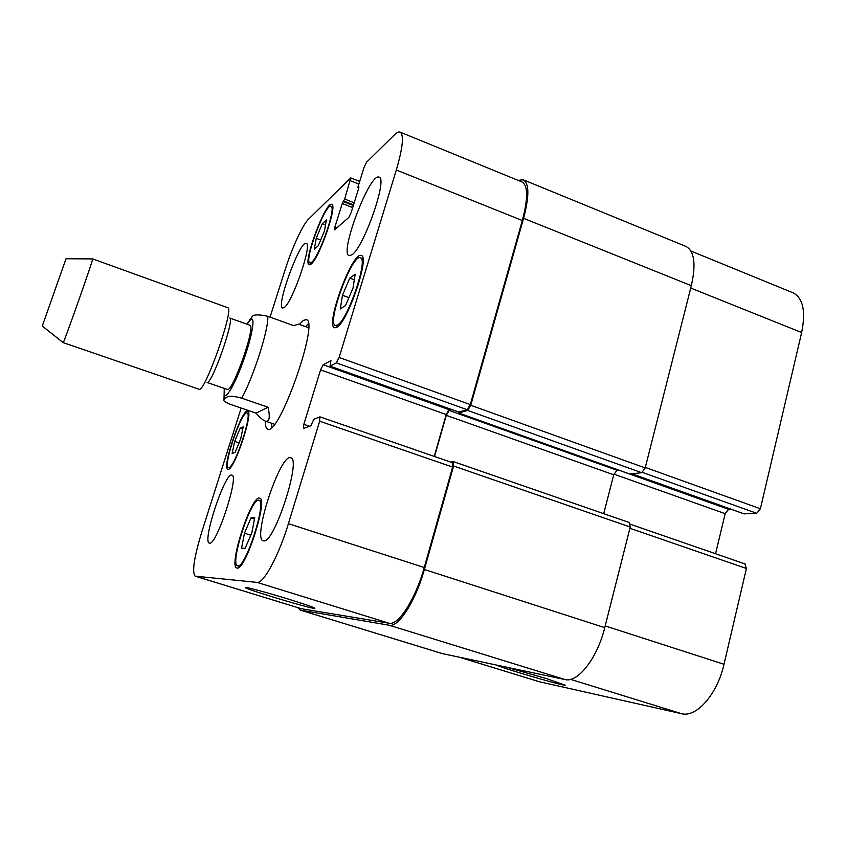 <?xml version="1.0" encoding="UTF-8"?>
<svg xmlns="http://www.w3.org/2000/svg" width="846" height="846" viewBox="0 0 846 846"><rect width="100%" height="100%" fill="white"/><g stroke="black" fill="none" stroke-linecap="round" stroke-linejoin="round"><path stroke-width="1.27" d="M256.031 413.144L230.651 404.451C224.793 401.998 222.583 400.327 224.01 399.418C226.643 398.001 225.967 393.908 241.723 398.17L268.097 407.254L256.031 413.144C259.849 417.596 262.926 420.24 265.253 421.065C269.345 422.323 270.297 417.723 268.097 407.254M308.515 327.73L298.564 324.113L293.699 325.657L267.78 316.277C257.924 314.162 252.594 314.49 251.801 317.261L249.433 320.19M308.325 323.701L305.618 326.683M271.619 423.243L271.862 427.251M299.41 324.43L303.354 320.38L306.241 319.629C319.851 320.433 278.799 437.022 267.685 429.123C266.067 428.499 265.295 425.834 265.369 421.107M207.122 382.466L227.278 389.424C232.343 393.316 256.264 325.393 249.877 325.255L229.805 318.043M207.164 382.424C212.071 383.915 234.564 320.021 229.816 318.107M63.154 342.619L199.265 389.319C205.176 391.571 233.993 309.731 227.976 307.775L92.637 258.897M63.164 342.662L63.186 342.651C63.513 344.121 93.853 257.956 92.679 258.897L65.999 258.76L42.3 326.038L63.186 342.651M288.602 599.18C306.612 604.784 315.368 607.862 314.86 608.411C311.857 609.194 240 587.484 245.594 587.473C246.947 587.124 268.658 593.014 288.602 599.18M506.246 667.134L546.019 678.439L565.308 685.228C562.706 685.969 493.239 665.474 498.326 665.474L498.379 665.474M690.949 251.051L792.998 292.79C803.044 297.951 805.921 311.201 801.648 332.541L760.395 508.763L756.736 513.311L743.994 513.808M730.87 509.165L728.586 509.303L725.159 513.67L715.568 553.739M744.871 563.954L746.415 568.48L723.996 664.279C717.366 694.259 696.374 717.905 681.495 713.675L539.441 681.77L459.441 657.247M234.67 441.453L240.148 428.235L243.193 426.828L240.687 438.926L235.114 452.367L232.142 453.488L234.67 441.453L239.037 442.923M240.148 428.235L242.728 429.102M316.256 238.308L322.273 223.725L326.419 219.865L324.462 230.863L318.308 245.7L314.247 249.274L316.256 238.308L320.676 239.989M322.273 223.725L325.509 224.973M342.471 295.254L349.789 278.08L355.14 274.21L353.068 287.936L345.559 305.48L340.314 308.927L342.471 295.254L348.912 297.655M349.789 278.08L354.305 279.772M244.462 533.192L250.998 517.9L254.762 517.424L251.886 532.652L245.192 548.229L241.544 548.293L244.462 533.192L250.786 535.211M250.998 517.9L254.456 519.021M337.427 325.097C347.611 320.444 368.729 258.506 360.407 257.776C352.19 253.335 326.281 323.669 335.397 325.53L337.427 325.097M336.74 327.339L334.593 327.783C324.875 325.784 352.486 250.807 361.274 255.513C370.167 256.275 347.59 322.463 336.74 327.339M311.624 262.281C319.344 256.93 336.761 206.551 330.998 206.276C325.382 202.934 303.481 261.837 309.89 262.937L311.624 262.281M311.042 264.132L309.202 264.819C302.371 263.645 325.721 200.84 331.717 204.372C337.882 204.658 319.27 258.485 311.042 264.132M228.991 467.531C235.029 466.95 252.827 413.07 247.043 412.996C241.85 410.003 222.466 466.717 228.42 467.552L228.991 467.531M228.409 469.361L227.807 469.382C221.472 468.473 242.136 408.015 247.677 411.188C253.863 411.251 234.839 468.8 228.409 469.361M237.885 565.868C245.626 568.121 267.188 500.705 258.918 500.346C251.516 496.486 229.287 564.441 237.567 565.815L237.885 565.868M237.197 568.078L236.88 568.026C228.039 566.513 251.748 494.075 259.648 498.188C268.478 498.537 245.435 570.564 237.197 568.078M270.075 317.102L285.208 269.493C291.881 248.29 302.72 224.687 308.462 219.262L350.762 177.903L344.682 199.053L342.249 203.505L334.953 226.887L334.582 229.869L348.742 217.507L351.196 212.431L358.757 188.066L358.894 186.881L358.006 187.579L358.144 186.395L364.023 167.445L366.487 162.295L394.553 134.736C396.88 132.462 398.73 131.585 400.126 132.113C404.134 134.895 402.865 147.521 396.319 169.993L339.119 357.456L336.338 362.871L330.056 366.128L330.955 360.65L323.183 364.753L320.571 369.892L303.841 424.322L303.428 428.478L310.937 425.728L313.792 419.246L319.851 416.898L319.672 421.202L288.401 523.674C278.789 555.727 263.434 583.983 257.057 582.386L195.183 576.168C191.831 572.224 194.051 557.408 201.856 531.722L241.163 408.058M351.999 254.773L349.123 255.704C339.024 253.599 369.914 172.203 379.029 177.174C388.06 177.914 363.886 247.328 351.999 254.773M284.203 307.51L282.606 308.039C275.606 306.897 300.076 239.767 306.22 243.373C312.671 243.511 292.43 302.561 284.203 307.51M209.702 543.195L209.353 543.153C201.813 542.022 225.258 471.486 231.889 475.156C239.439 475.188 216.798 544.824 209.702 543.195M263.857 540.901L263.212 540.816C252.055 538.659 280.608 452.737 290.717 457.823C301.758 458.395 274.548 542.899 263.857 540.901M300.023 610.008L442.13 653.567L564.991 679.539C577.712 683.156 597.329 658.273 604.753 627.647L630.228 527.026L629.498 522.606L453.477 461.652L453.593 466.019L424.364 569.485C415.703 600.977 398.413 627.764 389.202 625.236L300.351 610.093L297.75 607.64M603.706 513.681L613.731 474.807L616.956 470.228L618.479 470.038L728.586 509.303M629.699 473.993L641.744 472.703L645.191 467.923L691.33 285.684C696.184 264.047 694.376 250.955 685.895 246.398L523.272 179.807C529.279 183.371 529.374 196.209 523.579 218.321L470.757 405.287L467.669 410.426L458.669 413.007L458.373 411.949M400.126 132.113L522.035 181.975C528.031 185.538 528.126 198.387 522.32 220.52L470.302 404.578L467.225 409.707L458.68 412.013M450.632 409.189L449.099 409.644L446.212 414.54L434.252 456.396M452.24 462.709L452.631 467.087L424.248 567.518C415.608 598.936 398.35 625.723 389.149 623.248L301.165 608.665L195.183 576.168M450.728 462.106L453.477 461.652M451.87 409.633L449.173 410.437L446.286 415.333L434.516 456.491M518.027 180.335L523.272 179.807M224.433 388.441L224.169 391.561C223.619 402.929 233.337 388.303 242.622 362.902C251.981 337.575 255.968 314.807 250.511 319.735L247.043 324.24M241.723 398.17C253.652 376.682 268.996 328.248 267.78 316.277M690.727 288.052L801.648 332.541M645.318 467.426L760.395 508.763M642.474 472.428L756.736 513.311M632.047 473.866L744.374 513.945M613.921 474.141L725.159 513.67M629.91 528.274L746.415 568.48M605.186 625.924L723.996 664.279M570.553 679.359L681.495 713.675M459.695 657.3L539.441 681.77M358.863 184.068L350.403 180.727M354.188 202.776L344.682 199.053M353.543 204.848L343.751 201.02M353.342 205.515L343.18 201.549M352.697 207.577L342.249 203.505M337.152 227.733L334.953 226.887M358.831 187.791L358.144 187.516M522.32 220.52L396.319 169.993M470.302 404.578L339.119 357.456M467.225 409.707L336.338 362.871M458.923 412.097L330.056 366.128M449.099 409.644L323.183 364.753M446.212 414.54L320.571 369.892M309.499 426.268L303.841 424.322M452.631 467.087L319.672 421.202M424.248 567.518L288.401 523.674M389.149 623.248L257.057 582.386M301.165 608.665L195.415 576.211M300.351 610.093L442.585 653.683M691.33 285.684L523.579 218.321M645.191 467.923L470.757 405.287M641.744 472.703L467.669 410.426M630.027 474.109L458.669 413.007M616.956 470.228L449.173 410.437M613.731 474.807L446.286 415.333M630.228 527.026L453.593 466.019M604.753 627.647L424.364 569.485M564.991 679.539L389.202 625.236M224.253 388.377L224.01 399.418M251.801 317.261L246.863 324.177M274.527 424.237L265.253 421.065M335.397 325.53L337.914 326.45M360.407 257.776L362.923 258.728M309.89 262.937L311.624 263.582M330.998 206.276L332.732 206.942M228.42 467.552L230.049 468.092M247.043 412.996L248.661 413.546M237.567 565.815L239.873 566.534M258.918 500.346L261.203 501.086M744.173 513.913L631.951 473.876M745.305 564.028L630.46 524.287M359.677 181.435L350.762 177.903M358.799 187.897L358.006 187.579M458.786 412.097L329.951 366.138M452.515 462.72L320.052 416.888M629.847 474.088L458.532 413.007"/></g></svg>
